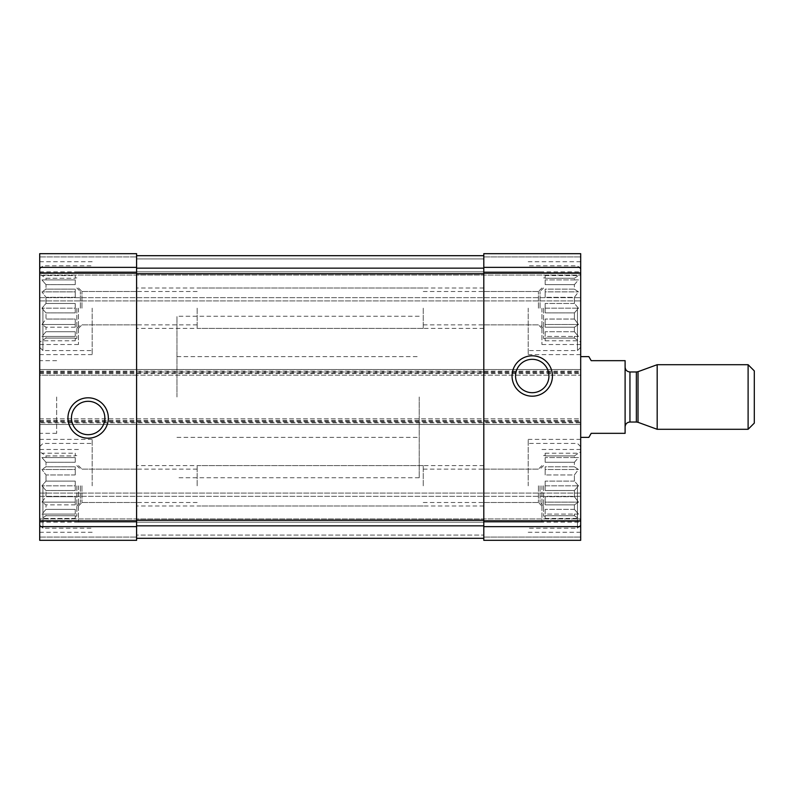 <?xml version="1.0" encoding="UTF-8"?>
<svg xmlns="http://www.w3.org/2000/svg" width="794" height="794" viewBox="0 0 794 794"><rect width="100%" height="100%" fill="white"/><g stroke="black" fill="none" stroke-linecap="round" stroke-linejoin="round"><path stroke-width="0.6" stroke-dasharray="3.97 2.98" d="M75.231 340.815L75.231 338.085L45.992 338.085L45.992 336.438L45.992 338.085L41.913 340.815L45.992 338.085L75.231 338.085L75.231 340.815L41.913 340.815L39.7 342.095L39.7 274.267L39.7 342.095M75.231 336.438L41.913 336.438L45.992 331.723L45.992 327.217L45.992 331.723L41.913 336.438L75.231 336.438L75.231 331.723L45.992 331.723L75.231 331.723L75.231 336.438L41.913 336.438L75.231 336.438L75.231 331.723L75.231 336.438M75.231 327.217L45.992 327.217L41.913 324.498L45.992 319.049L45.992 312.896L45.992 319.049L41.913 324.498L45.992 327.217L75.231 327.217L75.231 319.049L45.992 319.049L75.231 319.049L75.231 327.217L75.231 324.498L41.913 324.498L75.231 324.498L75.231 319.049L75.231 327.217M75.231 312.896L45.992 312.896L41.913 308.181L45.992 312.896L75.231 312.896L75.231 303.467L45.992 303.467L45.992 297.313L45.992 303.467L41.913 308.181L45.992 303.467L75.231 303.467L75.231 312.896L75.231 308.181L41.913 308.181L75.231 308.181L75.231 312.896M76.839 308.181L76.839 338.462L76.839 308.181M75.231 297.313L45.992 297.313L41.913 291.864L45.992 297.313L75.231 297.313L75.231 289.145L45.992 289.145L45.992 284.639L45.992 289.145L41.913 291.864L45.992 289.145L75.231 289.145L75.231 297.313L75.231 291.864L41.913 291.864L75.231 291.864L75.231 297.313M75.231 284.639L45.992 284.639L41.913 279.915L45.992 284.639L75.231 284.639L75.231 279.915L45.992 279.915L45.992 278.267L45.992 279.915L41.913 279.915L75.231 279.915L75.231 284.639L75.231 279.915L41.913 279.915L75.231 279.915L75.231 284.639M75.231 275.548L75.231 278.267L45.992 278.267L41.913 275.548L45.992 278.267L75.231 278.267L75.231 275.548L41.913 275.548L39.7 274.267M75.231 518.452L75.231 515.733L45.992 515.733L45.992 514.085L45.992 515.733L41.913 518.452L45.992 515.733L75.231 515.733L75.231 518.452L41.913 518.452L39.7 519.733L39.7 451.905L39.7 519.733M75.231 514.085L41.913 514.085L45.992 509.361L45.992 504.855L45.992 509.361L41.913 514.085L75.231 514.085L75.231 509.361L45.992 509.361L75.231 509.361L75.231 514.085L41.913 514.085L75.231 514.085L75.231 509.361L75.231 514.085M75.231 504.855L45.992 504.855L41.913 502.136L45.992 496.687L45.992 490.533L45.992 496.687L41.913 502.136L45.992 504.855L75.231 504.855L75.231 496.687L45.992 496.687L75.231 496.687L75.231 504.855L75.231 502.136L41.913 502.136L75.231 502.136L75.231 496.687L75.231 504.855M75.231 490.533L45.992 490.533L41.913 485.819L45.992 490.533L75.231 490.533L75.231 481.104L45.992 481.104L45.992 474.951L45.992 481.104L41.913 485.819L45.992 481.104L75.231 481.104L75.231 490.533L75.231 485.819L41.913 485.819L75.231 485.819L75.231 490.533M76.839 485.819L76.839 516.1L76.839 485.819M75.231 474.951L45.992 474.951L41.913 469.502L45.992 474.951L75.231 474.951L75.231 466.783L45.992 466.783L45.992 462.277L45.992 466.783L41.913 469.502L45.992 466.783L75.231 466.783L75.231 474.951L75.231 469.502L41.913 469.502L75.231 469.502L75.231 474.951M75.231 462.277L45.992 462.277L41.913 457.562L45.992 462.277L75.231 462.277L75.231 457.562L45.992 457.562L45.992 455.915L45.992 457.562L41.913 457.562L75.231 457.562L75.231 462.277L75.231 457.562L41.913 457.562L75.231 457.562L75.231 462.277M75.231 453.185L75.231 455.915L45.992 455.915L41.913 453.185L45.992 455.915L75.231 455.915L75.231 453.185L41.913 453.185L39.7 451.905M81.951 308.181L81.951 291.487L81.951 308.181M136.598 308.181L136.598 328.369L136.598 308.181M483.804 485.819L483.804 465.631L483.804 485.819M538.441 485.819L538.441 502.513L538.441 485.819M80.343 485.819L80.343 502.513L80.343 485.819M197.15 485.819L197.15 465.631L197.15 485.819M81.951 485.819L81.951 502.513L81.951 485.819M136.598 485.819L136.598 465.631L136.598 485.819M483.804 308.181L483.804 328.369L483.804 308.181M538.441 308.181L538.441 291.487L538.441 308.181M80.343 308.181L80.343 291.487L80.343 308.181M197.15 308.181L197.15 328.369L197.15 308.181M39.7 421.227L580.692 421.227L580.692 424.453L39.7 424.453L39.7 369.547L580.692 369.547L39.7 369.547L39.7 375.195L136.598 375.195L136.598 255.698L483.804 255.698L483.804 268.164L483.804 255.698L136.598 255.698L136.598 258.923L136.598 253.673L136.598 540.327L136.598 537.091L136.598 540.327L39.7 540.327L39.7 537.091L39.7 540.327L136.598 540.327L39.7 540.327L39.7 418.805L580.692 418.805L580.692 424.453L39.7 424.453L39.7 422.835L580.692 422.835M39.7 371.969L136.598 371.969L136.598 375.195L580.692 375.195L39.7 375.195L39.7 253.673L136.598 253.673L136.598 371.969L483.804 371.969L483.804 268.164L483.804 521.053L580.692 521.053L580.692 418.805L39.7 418.805L39.7 422.835M39.7 253.673L39.7 256.909L39.7 253.673M39.7 422.031L136.598 422.031L136.598 418.805L136.598 422.031L483.804 422.031L483.804 418.805L483.804 422.031L580.692 422.031M483.804 267.35L483.804 375.195L483.804 371.969L580.692 371.969L580.692 253.673L580.692 275.071L580.692 253.673L483.804 253.673L483.804 267.35L580.692 267.35M39.7 371.165L580.692 371.165L580.692 375.195L580.692 371.969M39.7 256.909L39.7 273.464L580.692 273.464L39.7 273.464L580.692 273.464L39.7 273.464L39.7 275.071L39.7 256.909L136.598 256.909L39.7 256.909M580.692 275.071L580.692 300.916L580.692 275.071L39.7 275.071L39.7 300.916L580.692 300.916L39.7 300.916L39.7 275.071L580.692 275.071M483.804 521.053L483.804 540.327L580.692 540.327L483.804 540.327L483.804 537.091L483.804 540.327L580.692 540.327L580.692 521.053M483.804 535.077L483.804 520.159L483.804 538.302L483.804 535.077L136.598 535.077L136.598 538.302L483.804 538.302L136.598 538.302L136.598 520.159L136.598 538.302L136.598 535.077L483.804 535.077M39.7 537.091L39.7 520.536L580.692 520.536L39.7 520.536L580.692 520.536L39.7 520.536L39.7 518.929L39.7 537.091L136.598 537.091L39.7 537.091M580.692 518.929L580.692 493.084L580.692 518.929L39.7 518.929L39.7 493.084L580.692 493.084L39.7 493.084L39.7 518.929L580.692 518.929M580.692 421.227L580.692 371.165M39.7 308.181L39.7 354.61L39.7 308.181M39.7 485.819L39.7 439.39L39.7 485.819M39.7 397L39.7 433.335L39.7 397M580.692 485.819L580.692 439.39L580.692 485.819M580.692 308.181L580.692 354.61L580.692 308.181M580.692 397L580.692 437.375L580.692 397M136.598 538.302L483.804 538.302M136.598 255.698L483.804 255.698M515.554 376.009A16.694 16.694 0 0 0 540.595 390.459A16.694 16.694 0 0 0 540.595 361.548A16.694 16.694 0 0 0 515.554 376.009M71.46 417.991A16.694 16.694 0 0 0 96.491 432.452A16.694 16.694 0 0 0 96.491 403.541A16.694 16.694 0 0 0 71.46 417.991M419.202 397L419.202 477.75L419.202 397M136.598 397L136.598 477.75L136.598 397M56.652 397L56.652 433.335L56.652 397M528.209 485.819L528.209 439.39L528.209 485.819M574.399 514.085L574.399 515.733L574.399 514.085L578.479 514.085L574.399 509.361L574.399 504.855L574.399 509.361L578.479 514.085L545.17 514.085L545.17 509.361L545.17 514.085L545.17 509.361L545.17 514.085L574.399 514.085M574.399 504.855L578.479 502.136L574.399 496.687L574.399 490.533L574.399 496.687L578.479 502.136L574.399 504.855L545.17 504.855L545.17 496.687L545.17 504.855L545.17 496.687L545.17 502.136L578.479 502.136L545.17 502.136L545.17 504.855L574.399 504.855M574.399 490.533L578.479 485.819L574.399 481.104L574.399 474.951L574.399 481.104L578.479 485.819L574.399 490.533L545.17 490.533L545.17 481.104L545.17 490.533L545.17 485.819L545.17 490.533L574.399 490.533M574.399 474.951L578.479 469.502L574.399 466.783L574.399 462.277L574.399 466.783L578.479 469.502L574.399 474.951L545.17 474.951L545.17 466.783L545.17 474.951L545.17 469.502L545.17 474.951L574.399 474.951M574.399 462.277L578.479 457.562L574.399 457.562L574.399 455.915L574.399 457.562L578.479 457.562L574.399 462.277L545.17 462.277L545.17 457.562L545.17 462.277L545.17 457.562L545.17 462.277L574.399 462.277M574.399 455.915L578.479 453.185L574.399 455.915L545.17 455.915L545.17 453.185L545.17 455.915L574.399 455.915M574.399 515.733L578.479 518.452L574.399 515.733L545.17 515.733L545.17 518.452L545.17 515.733L574.399 515.733M543.553 485.819L543.553 516.1L543.553 485.819M574.399 496.687L545.17 496.687L574.399 496.687M574.399 509.361L545.17 509.361L574.399 509.361M574.399 481.104L545.17 481.104L545.17 485.819L578.479 485.819L545.17 485.819L545.17 481.104L574.399 481.104M574.399 466.783L545.17 466.783L545.17 469.502L578.479 469.502L545.17 469.502L545.17 466.783L574.399 466.783M574.399 457.562L545.17 457.562L574.399 457.562M540.059 485.819L540.059 502.513L540.059 485.819M423.242 485.819L423.242 465.631L423.242 485.819M577.466 485.819L577.466 528.209L577.466 485.819M92.183 308.181L92.183 354.61L92.183 308.181M42.926 308.181L42.926 350.571L42.926 308.181M528.209 308.181L528.209 354.61L528.209 308.181M92.183 485.819L92.183 439.39L92.183 485.819M574.399 336.438L574.399 338.085L574.399 336.438L578.479 336.438L574.399 331.723L574.399 327.217L574.399 331.723L578.479 336.438L545.17 336.438L545.17 331.723L545.17 336.438L545.17 331.723L545.17 336.438L574.399 336.438M574.399 327.217L578.479 324.498L574.399 319.049L574.399 312.896L574.399 319.049L578.479 324.498L574.399 327.217L545.17 327.217L545.17 319.049L545.17 327.217L545.17 319.049L545.17 324.498L578.479 324.498L545.17 324.498L545.17 327.217L574.399 327.217M574.399 312.896L578.479 308.181L574.399 303.467L574.399 297.313L574.399 303.467L578.479 308.181L574.399 312.896L545.17 312.896L545.17 303.467L545.17 312.896L545.17 308.181L545.17 312.896L574.399 312.896M574.399 297.313L578.479 291.864L574.399 289.145L574.399 284.639L574.399 289.145L578.479 291.864L574.399 297.313L545.17 297.313L545.17 289.145L545.17 297.313L545.17 291.864L545.17 297.313L574.399 297.313M574.399 284.639L578.479 279.915L574.399 279.915L574.399 278.267L574.399 279.915L578.479 279.915L574.399 284.639L545.17 284.639L545.17 279.915L545.17 284.639L545.17 279.915L545.17 284.639L574.399 284.639M574.399 278.267L578.479 275.548L574.399 278.267L545.17 278.267L545.17 275.548L545.17 278.267L574.399 278.267M574.399 338.085L578.479 340.815L574.399 338.085L545.17 338.085L545.17 340.815L545.17 338.085L574.399 338.085M543.553 308.181L543.553 338.462L543.553 308.181M574.399 319.049L545.17 319.049L574.399 319.049M574.399 331.723L545.17 331.723L574.399 331.723M574.399 303.467L545.17 303.467L545.17 308.181L578.479 308.181L545.17 308.181L545.17 303.467L574.399 303.467M574.399 289.145L545.17 289.145L545.17 291.864L578.479 291.864L545.17 291.864L545.17 289.145L574.399 289.145M574.399 279.915L545.17 279.915L574.399 279.915M540.059 308.181L540.059 291.487L540.059 308.181M423.242 308.181L423.242 328.369L423.242 308.181M577.466 308.181L577.466 350.571L577.466 308.181M42.926 485.819L42.926 528.209L42.926 485.819M541.935 308.181L541.935 344.517L541.935 308.181M78.457 485.819L78.457 522.154L78.457 485.819M541.935 485.819L541.935 522.154L541.935 485.819M78.457 308.181L78.457 344.517L78.457 308.181M545.17 275.548L578.479 275.548L580.692 274.267M545.17 340.815L578.479 340.815L580.692 342.095M545.17 453.185L578.479 453.185L580.692 451.905M545.17 518.452L578.479 518.452L580.692 519.733M75.231 481.104L75.231 485.819L75.231 481.104M75.231 466.783L75.231 469.502L75.231 466.783M75.231 303.467L75.231 308.181L75.231 303.467M75.231 289.145L75.231 291.864L75.231 289.145M176.973 397L176.973 316.25L176.973 397M588.86 437.375L591.193 433.335L625.106 433.335L625.106 360.665L591.193 360.665L588.86 356.625M625.106 397L625.106 367.126L625.106 397M754.3 370.897L754.3 423.103M748.107 364.704L748.107 429.296M657.184 364.704L657.184 429.296M39.7 272.947L136.598 272.947M39.7 267.35L136.598 267.35M39.7 526.65L136.598 526.65M39.7 521.053L136.598 521.053M483.804 272.947L580.692 272.947M483.804 256.909L580.692 256.909L483.804 256.909M136.598 258.923L483.804 258.923L136.598 258.923M78.457 271.846L541.935 271.846M39.7 297.681L580.692 297.681L39.7 297.681M39.7 271.846L580.692 271.846M483.804 537.091L580.692 537.091L483.804 537.091M78.457 522.154L541.935 522.154M39.7 496.319L580.692 496.319L39.7 496.319M39.7 522.154L580.692 522.154M483.804 526.65L580.692 526.65M39.7 420.413L580.692 420.413M39.7 372.773L580.692 372.773M39.7 373.587L580.692 373.587M136.598 273.841L483.804 273.841M136.598 268.164L483.804 268.164M136.598 525.836L483.804 525.836M136.598 520.159L483.804 520.159M638.019 371.681L638.019 422.319M636.361 371.969L636.361 422.031M629.95 371.969L629.95 422.031M76.839 277.9L75.231 277.9M76.839 338.462L75.231 338.462M76.839 455.538L75.231 455.538M76.839 516.1L75.231 516.1M136.598 291.487L81.951 291.487L78.457 287.994M136.598 324.865L81.951 324.865L78.457 328.369M541.935 465.631L538.441 469.135L483.804 469.135M541.935 506.006L538.441 502.513L483.804 502.513M197.15 469.135L80.343 469.135L76.839 465.631M197.15 502.513L80.343 502.513L76.839 506.006M136.598 469.135L81.951 469.135L78.457 465.631M136.598 502.513L81.951 502.513L78.457 506.006M541.935 287.994L538.441 291.487L483.804 291.487M541.935 328.369L538.441 324.865L483.804 324.865M197.15 291.487L80.343 291.487L76.839 287.994M197.15 324.865L80.343 324.865L76.839 328.369M176.973 356.625L419.202 356.625M176.973 437.375L419.202 437.375M419.202 316.25L176.973 316.25M419.202 477.75L176.973 477.75M56.652 360.665L39.7 360.665M56.652 433.335L39.7 433.335M580.692 439.39L528.209 439.39M580.692 532.248L528.209 532.248M545.17 455.538L543.553 455.538M545.17 516.1L543.553 516.1M423.242 502.513L540.059 502.513L543.553 506.006M423.242 469.135L540.059 469.135L543.553 465.631M580.692 446.655L577.466 443.429L528.209 443.429M580.692 524.983L577.466 528.209L528.209 528.209M92.183 261.752L39.7 261.752M92.183 354.61L39.7 354.61M39.7 347.345L42.926 350.571L92.183 350.571M39.7 269.017L42.926 265.792L92.183 265.792M580.692 261.752L528.209 261.752M580.692 354.61L528.209 354.61M92.183 439.39L39.7 439.39M92.183 532.248L39.7 532.248M545.17 277.9L543.553 277.9M545.17 338.462L543.553 338.462M423.242 324.865L540.059 324.865L543.553 328.369M423.242 291.487L540.059 291.487L543.553 287.994M580.692 269.017L577.466 265.792L528.209 265.792M580.692 347.345L577.466 350.571L528.209 350.571M39.7 524.983L42.926 528.209L92.183 528.209M39.7 446.655L42.926 443.429L92.183 443.429M580.692 344.517L541.935 344.517M483.804 287.994L197.15 287.994M483.804 328.369L197.15 328.369M78.457 449.483L39.7 449.483M423.242 465.631L136.598 465.631M423.242 506.006L136.598 506.006M580.692 449.483L541.935 449.483M483.804 465.631L197.15 465.631M483.804 506.006L197.15 506.006M78.457 344.517L39.7 344.517M423.242 287.994L136.598 287.994M423.242 328.369L136.598 328.369"/><path stroke-width="1.19" d="M39.7 526.65L39.7 253.673L136.598 253.673L39.7 253.673L136.598 253.673L136.598 540.327L39.7 540.327L39.7 526.65L136.598 526.65M67.956 417.991A20.187 20.187 0 0 0 98.238 435.479A20.187 20.187 0 0 0 98.238 400.513A20.187 20.187 0 0 0 67.956 417.991M483.804 526.65L483.804 253.673L580.692 253.673L483.804 253.673L580.692 253.673L580.692 540.327L483.804 540.327L483.804 526.65L580.692 526.65M512.061 376.009A20.187 20.187 0 0 0 542.342 393.487A20.187 20.187 0 0 0 542.342 358.521A20.187 20.187 0 0 0 512.061 376.009M136.598 538.302L483.804 538.302M136.598 255.698L483.804 255.698M515.554 376.009A16.694 16.694 0 0 0 540.595 390.459A16.694 16.694 0 0 0 540.595 361.548A16.694 16.694 0 0 0 515.554 376.009M71.46 417.991A16.694 16.694 0 0 0 96.491 432.452A16.694 16.694 0 0 0 96.491 403.541A16.694 16.694 0 0 0 71.46 417.991M580.692 437.375L588.86 437.375L591.193 433.335L625.106 433.335L625.106 360.665L591.193 360.665L588.86 356.625L580.692 356.625M748.107 429.296L754.3 423.103L754.3 370.897L748.107 364.704L657.184 364.704L657.184 429.296L748.107 429.296L748.107 364.704M39.7 267.35L136.598 267.35M39.7 272.947L136.598 272.947M39.7 521.053L136.598 521.053M483.804 267.35L580.692 267.35M483.804 272.947L580.692 272.947M483.804 521.053L580.692 521.053M136.598 525.836L483.804 525.836M136.598 520.159L483.804 520.159M136.598 273.841L483.804 273.841M136.598 268.164L483.804 268.164M638.019 371.681L636.361 371.969L636.361 422.031L638.019 422.319L638.019 371.681L657.184 364.704M636.361 422.031L629.95 422.031L629.95 371.969C627.012 371.681 625.394 370.064 625.106 367.126M638.019 422.319L657.184 429.296M636.361 371.969L629.95 371.969M629.95 422.031C627.012 422.319 625.394 423.936 625.106 426.874"/></g></svg>
